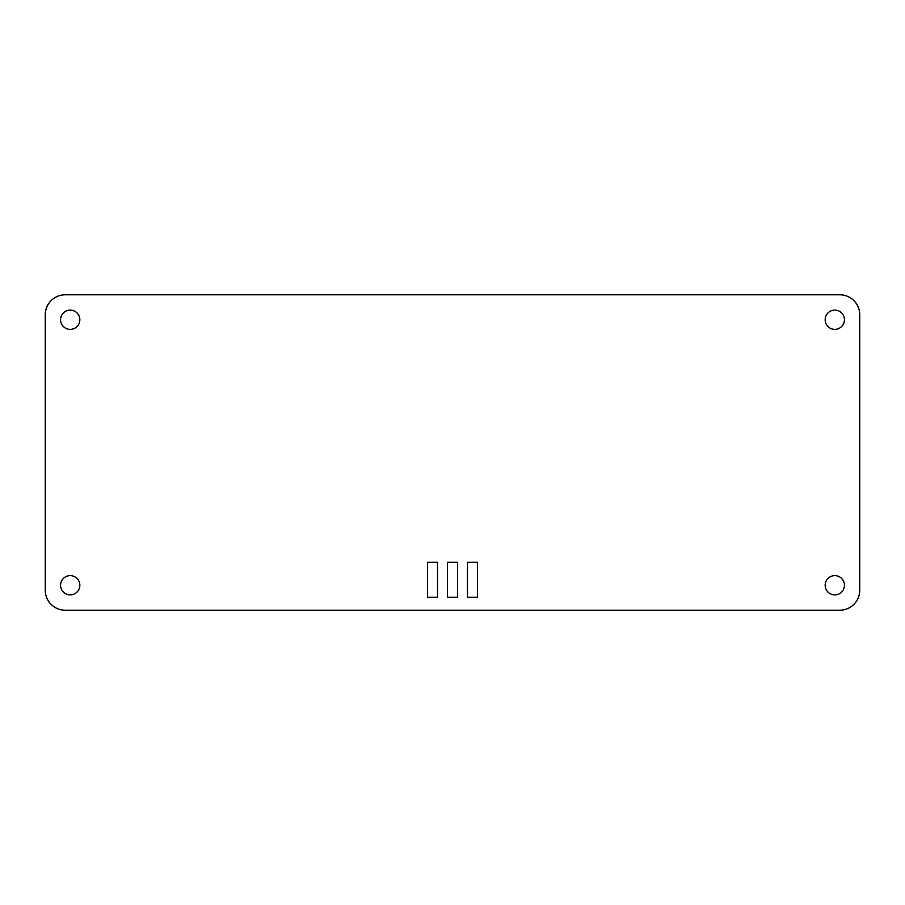 <?xml version="1.0" encoding="UTF-8"?>
<svg xmlns="http://www.w3.org/2000/svg" width="905" height="905" viewBox="0 0 905 905"><rect width="100%" height="100%" fill="white"/><g stroke="black" fill="none" stroke-linecap="round" stroke-linejoin="round"><path stroke-width="1.36" d="M65.217 294.792L839.783 294.792A19.967 19.967 0 0 1 859.75 314.759L859.75 590.241A19.967 19.967 0 0 1 839.783 610.208L65.217 610.208A19.967 19.967 0 0 1 45.25 590.241L45.25 314.759A19.967 19.967 0 0 1 65.217 294.792M79.844 585.252A9.638 9.638 0 0 0 65.386 576.915A9.638 9.638 0 0 0 65.386 593.601A9.638 9.638 0 0 0 79.844 585.252M467.478 562.299L477.455 562.299L477.455 597.232L467.478 597.232L467.478 562.299M457.489 562.299L457.489 597.232L447.511 597.232L447.511 562.299L457.489 562.299M427.545 597.232L427.545 562.299L437.522 562.299L437.522 597.232L427.545 597.232M79.844 319.748A9.638 9.638 0 0 0 65.386 311.399A9.638 9.638 0 0 0 65.386 328.085A9.638 9.638 0 0 0 79.844 319.748M844.433 319.748A9.638 9.638 0 0 0 829.976 311.399A9.638 9.638 0 0 0 829.976 328.085A9.638 9.638 0 0 0 844.433 319.748M844.433 585.252A9.638 9.638 0 0 0 829.976 576.915A9.638 9.638 0 0 0 829.976 593.601A9.638 9.638 0 0 0 844.433 585.252"/></g></svg>
